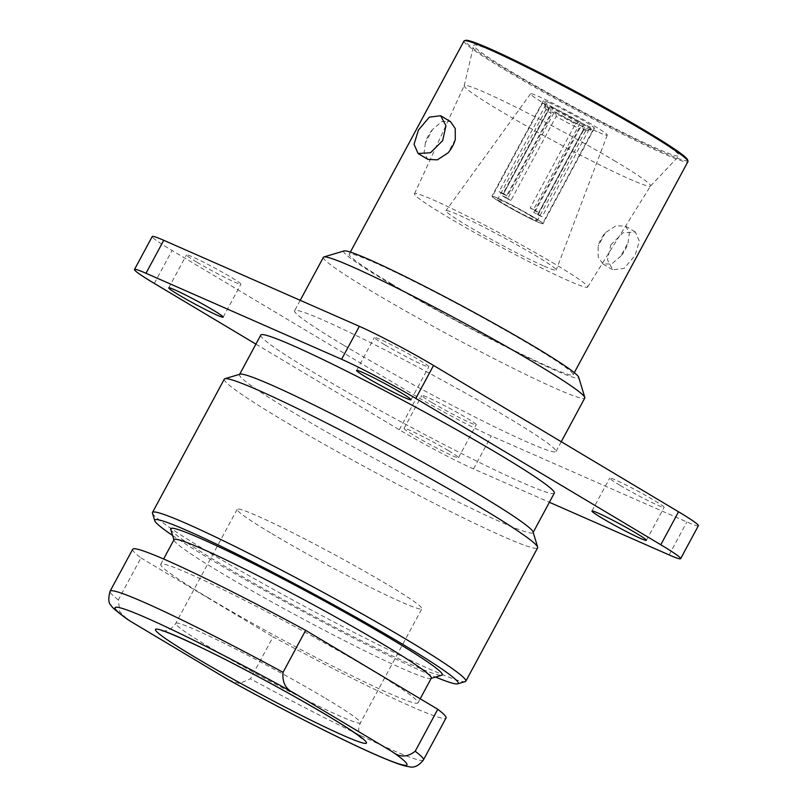<?xml version="1.0" encoding="UTF-8"?>
<svg xmlns="http://www.w3.org/2000/svg" width="807" height="807" viewBox="0 0 807 807"><rect width="100%" height="100%" fill="white"/><g stroke="black" fill="none" stroke-linecap="round" stroke-linejoin="round"><path stroke-width="0.61" stroke-dasharray="4.04 3.03" d="M271.858 533.679A104.89 6.254 -151.7 0 0 368.234 586.235A104.89 6.254 -151.7 0 0 421.869 608.76A104.89 6.254 -151.7 0 0 387.158 584.389A104.89 6.254 -151.7 0 0 290.782 531.833A104.89 6.254 -151.7 0 0 237.157 509.308A104.89 6.254 -151.7 0 0 271.858 533.679M431.301 678.162A146.097 8.716 28.3 0 1 430.817 678.495A146.097 8.716 28.3 0 1 353.093 645.025A146.097 8.716 28.3 0 1 222.369 573.585A146.097 8.716 28.3 0 1 174.009 540.216A146.097 8.716 28.3 0 1 174.03 539.641M170.701 529.261A154.218 9.2 -151.7 0 0 221.743 564.486A154.218 9.2 -151.7 0 0 359.73 639.89A154.218 9.2 -151.7 0 0 441.792 675.227M209.074 598.28A146.097 8.716 28.3 0 1 160.734 564.325A146.097 8.716 28.3 0 1 235.422 595.697A146.097 8.716 28.3 0 1 369.667 668.902A146.097 8.716 28.3 0 1 418.006 702.857A146.097 8.716 28.3 0 1 343.308 671.485A146.097 8.716 28.3 0 1 209.074 598.28M172.577 535.465A172.315 10.279 -151.7 0 0 211.797 560.108A172.315 10.279 -151.7 0 0 435.578 677.073M152.473 513.171A177.933 10.612 -151.7 0 0 211.363 553.814A177.933 10.612 -151.7 0 0 370.584 640.819A177.933 10.612 -151.7 0 0 465.256 681.582M224.296 379.119A177.933 10.612 -151.7 0 0 283.166 420.477A177.933 10.612 -151.7 0 0 446.664 509.631A177.933 10.612 -151.7 0 0 537.633 547.832M240.052 374.186A166.696 9.936 -151.7 0 0 239.508 374.569A166.696 9.936 -151.7 0 0 294.656 413.315A166.696 9.936 -151.7 0 0 447.835 496.83A166.696 9.936 -151.7 0 0 533.054 532.63A166.696 9.936 -151.7 0 0 533.074 531.964M260.782 335.066A166.696 9.936 -151.7 0 0 315.93 373.802A166.696 9.936 -151.7 0 0 469.099 457.327A166.696 9.936 -151.7 0 0 554.328 493.117M196.716 262.073A30.908 1.846 28.3 0 1 186.488 254.891A30.908 1.846 28.3 0 1 202.295 261.529A30.908 1.846 28.3 0 1 230.691 277.013A30.908 1.846 28.3 0 1 240.91 284.195A30.908 1.846 28.3 0 1 225.113 277.558A30.908 1.846 28.3 0 1 196.716 262.073M384.596 344.68A30.908 1.846 28.3 0 1 374.367 337.497A30.908 1.846 28.3 0 1 390.164 344.135A30.908 1.846 28.3 0 1 418.571 359.619A30.908 1.846 28.3 0 1 428.789 366.802A30.908 1.846 28.3 0 1 412.992 360.174A30.908 1.846 28.3 0 1 384.596 344.68M619.917 485.249A30.908 1.846 28.3 0 1 609.699 478.067A30.908 1.846 28.3 0 1 625.496 484.704A30.908 1.846 28.3 0 1 653.892 500.189A30.908 1.846 28.3 0 1 664.121 507.371A30.908 1.846 28.3 0 1 648.314 500.733A30.908 1.846 28.3 0 1 619.917 485.249M432.038 402.632A30.908 1.846 28.3 0 1 421.819 395.45A30.908 1.846 28.3 0 1 437.616 402.088A30.908 1.846 28.3 0 1 466.012 417.572A30.908 1.846 28.3 0 1 476.241 424.754A30.908 1.846 28.3 0 1 460.434 418.117A30.908 1.846 28.3 0 1 432.038 402.632M448.268 450.538A30.908 1.846 -151.7 0 0 419.872 435.054A30.908 1.846 -151.7 0 0 404.065 428.416A30.908 1.846 -151.7 0 0 414.294 435.598A30.908 1.846 -151.7 0 0 442.69 451.083A30.908 1.846 -151.7 0 0 458.487 457.72A30.908 1.846 -151.7 0 0 448.268 450.538M323.395 257.292A148.438 8.857 -151.7 0 0 372.511 291.791A148.438 8.857 -151.7 0 0 508.894 366.166A148.438 8.857 -151.7 0 0 584.782 398.033M343.721 345.255A148.438 8.857 -151.7 0 0 480.104 419.63A148.438 8.857 -151.7 0 0 556.003 451.506A148.438 8.857 -151.7 0 0 506.887 417.007A148.438 8.857 -151.7 0 0 370.504 342.632A148.438 8.857 -151.7 0 0 294.605 310.756A148.438 8.857 -151.7 0 0 343.721 345.255M344.115 250.927A133.448 7.959 -151.7 0 0 387.834 282.238A133.448 7.959 -151.7 0 0 513.625 350.692A133.448 7.959 -151.7 0 0 578.7 377.232M620.845 256.091L611.676 263.99L602.98 263.96L598.199 257.04L598.158 246.115A22.011 13.144 120.9 0 1 601.023 239.064A22.011 13.144 120.9 0 1 605.391 232.678L616.104 225.698L625.556 226.182L629.399 232.537L628.078 242.655A22.011 13.144 120.9 0 1 625.213 249.696A22.011 13.144 120.9 0 1 620.845 256.091L628.078 242.655M605.391 232.678L598.158 246.115M463.995 41.016A127.173 7.586 -151.7 0 0 506.07 70.572A127.173 7.586 -151.7 0 0 622.923 134.295A127.173 7.586 -151.7 0 0 687.947 161.602M391.284 283.761A127.173 7.586 -151.7 0 0 508.138 347.484A127.173 7.586 -151.7 0 0 573.162 374.791A127.173 7.586 -151.7 0 0 531.087 345.235A127.173 7.586 -151.7 0 0 414.223 281.512A127.173 7.586 -151.7 0 0 349.209 254.205A127.173 7.586 -151.7 0 0 391.284 283.761M687.584 159.836A126.245 7.525 28.3 0 1 626.02 134.729A126.245 7.525 28.3 0 1 507.028 69.977A126.245 7.525 28.3 0 1 465.669 40.35M432.602 129.463A22.011 13.144 -59.1 0 0 428.235 135.848A22.011 13.144 -59.1 0 0 425.37 142.9L432.602 129.463L441.772 121.564L450.457 121.595M610.798 244.904L622.933 232.799L635.351 232.033L639.396 241.293L634.988 255.537L624.134 268.388L612.785 269.82L607.489 259.824L610.798 244.904M640.496 128.666A116.591 6.95 -151.7 0 0 532.62 69.876A116.591 6.95 -151.7 0 0 473.719 45.313A116.591 6.95 -151.7 0 0 512.334 72.307A116.591 6.95 -151.7 0 0 618.717 130.351A116.591 6.95 -151.7 0 0 679.01 155.852A116.591 6.95 -151.7 0 0 640.496 128.666M615.559 161.39A105.828 6.315 -151.7 0 0 518.165 108.289A105.828 6.315 -151.7 0 0 464.207 85.663A105.828 6.315 -151.7 0 0 464.176 85.744A105.828 6.315 -151.7 0 0 499.23 110.236A105.828 6.315 -151.7 0 0 595.788 162.923A105.828 6.315 -151.7 0 0 650.513 186.064A105.828 6.315 -151.7 0 0 650.553 186.003A105.828 6.315 -151.7 0 0 615.559 161.39M555.115 264.182A98.333 5.861 -151.7 0 0 464.62 214.844A98.333 5.861 -151.7 0 0 414.485 193.821A98.333 5.861 -151.7 0 0 447.028 216.649A98.333 5.861 -151.7 0 0 537.23 265.846A98.333 5.861 -151.7 0 0 587.637 287.05A98.333 5.861 -151.7 0 0 555.115 264.182M598.855 132.388A43.548 2.592 -151.7 0 0 607.227 135.112A43.548 2.592 -151.7 0 0 581.998 118.74A43.548 2.592 -151.7 0 0 538.905 96.578A43.548 2.592 -151.7 0 0 530.552 93.814A43.548 2.592 -151.7 0 0 555.478 110.065A43.548 2.592 -151.7 0 0 598.855 132.388M544.18 266.169A62.623 3.732 -151.7 0 0 556.215 270.073A62.623 3.732 -151.7 0 0 519.93 246.539A62.623 3.732 -151.7 0 0 457.962 214.662A62.623 3.732 -151.7 0 0 445.948 210.708A62.623 3.732 -151.7 0 0 481.799 234.06A62.623 3.732 -151.7 0 0 544.18 266.169M497.485 198.028A29.032 1.735 -151.7 0 0 491.907 196.202A29.032 1.735 -151.7 0 0 508.632 207.066A29.032 1.735 -151.7 0 0 537.452 221.905A29.032 1.735 -151.7 0 0 543.03 223.721A29.032 1.735 -151.7 0 0 526.305 212.856A29.032 1.735 -151.7 0 0 497.485 198.028M548.891 102.539A29.032 1.735 -151.7 0 0 543.313 100.714A29.032 1.735 -151.7 0 0 560.038 111.588A29.032 1.735 -151.7 0 0 588.868 126.417A29.032 1.735 -151.7 0 0 594.436 128.242A29.032 1.735 -151.7 0 0 577.721 117.378A29.032 1.735 -151.7 0 0 548.891 102.539M556.174 116.43L555.862 112.223L554.56 111.648L507.583 198.895A28.568 1.705 28.3 0 1 504.869 197.301A28.568 1.705 28.3 0 1 502.428 195.819L549.406 108.562L550.707 109.137L551.02 113.343L505.807 197.301A22.475 1.342 -151.7 0 0 508.218 198.764A22.475 1.342 -151.7 0 0 510.972 200.388L556.174 116.43A22.475 1.342 -151.7 0 0 578.972 128.454L533.77 212.412A22.475 1.342 -151.7 0 0 537.886 214.218L583.098 130.26A22.475 1.342 -151.7 0 0 585.489 130.946A22.475 1.342 -151.7 0 0 585.569 130.895A22.475 1.342 -151.7 0 0 580.536 127.143L535.334 211.101A22.475 1.342 -151.7 0 0 532.923 209.628A22.475 1.342 -151.7 0 0 530.169 208.014L575.381 124.056A22.475 1.342 -151.7 0 0 552.583 112.032L507.371 195.99A22.475 1.342 -151.7 0 0 503.255 194.184L548.457 110.226A22.475 1.342 -151.7 0 0 545.986 109.591A22.475 1.342 -151.7 0 0 545.986 109.681A22.475 1.342 -151.7 0 0 551.02 113.343M533.165 216.861A28.568 1.705 -151.7 0 0 506.927 202.557A28.568 1.705 -151.7 0 0 492.32 196.424A28.568 1.705 -151.7 0 0 501.772 203.061A28.568 1.705 -151.7 0 0 528.01 217.365A28.568 1.705 -151.7 0 0 542.617 223.499A28.568 1.705 -151.7 0 0 533.165 216.861M575.381 124.056L579.234 121.686L580.536 122.25L533.558 209.507A28.568 1.705 28.3 0 1 536.272 211.101A28.568 1.705 28.3 0 1 538.713 212.584L535.334 211.101M580.536 122.25A28.568 1.705 -151.7 0 0 550.112 106.211L551.746 107.18L552.583 112.032M548.457 110.226L547.62 105.374L545.996 104.406L499.019 191.652A28.568 1.705 28.3 0 1 503.134 193.458L550.112 106.211M545.996 104.406A28.568 1.705 -151.7 0 0 542.405 103.407A28.568 1.705 -151.7 0 0 549.406 108.562M529.826 215.398A22.475 1.342 28.3 0 1 537.26 220.614A22.475 1.342 28.3 0 1 525.771 215.792A22.475 1.342 28.3 0 1 505.111 204.534A22.475 1.342 28.3 0 1 497.677 199.309A22.475 1.342 28.3 0 1 509.167 204.131A22.475 1.342 28.3 0 1 529.826 215.398M132.701 549.234A177.933 10.612 28.3 0 0 140.943 557.909L118.347 599.894L119.729 611.625L127.375 619.302M228.633 679.887L239.417 683.529L250.473 678.818L273.079 636.844A177.933 10.612 28.3 0 0 446.039 717.948M140.943 557.909L273.079 636.844M547.62 105.374A26.217 1.564 -151.7 0 0 544.463 104.628A26.217 1.564 -151.7 0 0 550.707 109.137M579.234 121.686A26.217 1.564 -151.7 0 0 551.746 107.18M583.098 130.26L587.476 128.525A26.217 1.564 -151.7 0 0 590.553 129.443A26.217 1.564 -151.7 0 0 584.389 124.762L580.536 127.143M555.862 112.223A26.217 1.564 -151.7 0 0 583.36 126.719L578.972 128.454M554.56 111.648A28.568 1.705 -151.7 0 0 584.984 127.688L583.36 126.719M510.972 200.388L507.583 198.895M502.428 195.819L505.807 197.301M503.255 194.184L499.019 191.652M503.134 193.458L507.371 195.99M530.169 208.014L533.558 209.507M538.713 212.584L585.69 125.337L584.389 124.762M587.476 128.525L589.1 129.503A28.568 1.705 -151.7 0 0 592.701 130.492A28.568 1.705 -151.7 0 0 585.69 125.337M589.1 129.503L542.122 216.75A28.568 1.705 28.3 0 1 538.007 214.934L533.77 212.412M537.886 214.218L542.122 216.75M538.007 214.934L584.984 127.688M455.289 139.44L448.056 152.876M425.37 142.9L424.048 153.007L427.892 159.372M698.378 525.72A59.94 3.571 28.3 0 1 686.868 521.958L491.261 435.941A59.94 3.571 28.3 0 1 417.058 396.812L172.062 250.473A59.94 3.571 28.3 0 1 152.23 236.542M255.91 344.115L399.314 429.768A59.94 3.571 -151.7 0 0 473.517 468.907L549.406 502.277M325.746 698.448A104.89 6.254 28.3 0 1 360.447 722.83A104.89 6.254 28.3 0 1 306.821 700.305A104.89 6.254 28.3 0 1 210.445 647.749A104.89 6.254 28.3 0 1 175.744 623.377A104.89 6.254 28.3 0 1 229.37 645.893A104.89 6.254 28.3 0 1 325.746 698.448M118.347 599.894A177.933 10.612 28.3 0 1 110.095 591.208M423.433 759.932A177.933 10.612 28.3 0 1 250.473 678.818M154.319 283.428L172.062 250.473M669.114 554.913L686.868 521.958M473.517 468.907L491.261 435.941M399.314 429.768L417.058 396.812M361.687 738.213L359.761 735.056C358.157 731.293 358.389 727.218 360.447 722.83L421.869 608.76M237.157 509.308L175.744 623.377C170.64 631.215 164.235 630.953 163.992 630.903L162.207 630.812M160.734 564.325L163.609 558.999M168.744 287.847L186.488 254.891M356.623 370.463L374.367 337.497M591.945 511.033L609.699 478.067M404.065 428.416L421.819 395.45M561.258 441.732L556.003 451.506M574.302 372.663L573.162 374.791M625.556 226.172L635.351 232.033M464.176 85.744L473.719 45.313M414.485 193.821L464.207 85.663M607.227 135.112L556.215 270.073M543.313 100.714L491.907 196.202M542.405 103.407L492.32 196.424M585.569 130.895L537.26 220.614M418.006 702.857L420.205 698.761M545.986 109.681L544.463 104.628M585.489 130.946L590.553 129.443M545.986 109.591L497.677 199.309M592.701 130.492L542.617 223.499M594.436 128.242L543.03 223.721M530.552 93.814L445.948 210.708M587.637 287.05L650.553 186.003M650.513 186.064L679.01 155.852M602.98 263.96L612.785 269.82M350.349 252.077L349.209 254.205M300.224 300.325L294.605 310.756M458.487 457.72L476.241 424.754M646.367 540.337L664.121 507.371M411.045 399.768L428.789 366.802M223.166 317.151L240.91 284.195"/><path stroke-width="1.21" d="M163.609 558.999L174.03 539.641A146.097 8.716 28.3 0 1 248.727 571.013A146.097 8.716 28.3 0 1 382.962 644.208A146.097 8.716 28.3 0 1 431.301 678.162L420.205 698.761M431.17 678.384L441.792 675.227A154.218 9.2 -151.7 0 0 391.274 639.033A154.218 9.2 -151.7 0 0 245.903 559.937A154.218 9.2 -151.7 0 0 170.701 529.261L173.909 539.863M435.578 677.073A172.315 10.279 -151.7 0 0 457.67 683.852A172.315 10.279 -151.7 0 0 401.22 643.411A172.315 10.279 -151.7 0 0 238.791 555.024A172.315 10.279 -151.7 0 0 154.762 520.757A172.315 10.279 -151.7 0 0 172.577 535.465M457.67 683.852L465.256 681.582A177.933 10.612 -151.7 0 0 465.831 681.179A177.933 10.612 -151.7 0 0 406.97 639.83A177.933 10.612 -151.7 0 0 243.472 550.677A177.933 10.612 -151.7 0 0 152.493 512.465A177.933 10.612 -151.7 0 0 152.473 513.171L154.762 520.757M465.831 681.179L537.633 547.832A177.933 10.612 -151.7 0 0 537.654 547.126A177.933 10.612 -151.7 0 0 478.763 506.483A177.933 10.612 -151.7 0 0 319.552 419.479A177.933 10.612 -151.7 0 0 224.871 378.715A177.933 10.612 -151.7 0 0 224.296 379.119L152.493 512.465M537.654 547.126L533.074 531.964A166.696 9.936 -151.7 0 0 477.905 493.894A166.696 9.936 -151.7 0 0 328.752 412.377A166.696 9.936 -151.7 0 0 240.052 374.186L224.871 378.715M533.195 532.368L554.328 493.117A166.696 9.936 -151.7 0 0 499.18 454.381A166.696 9.936 -151.7 0 0 346.011 370.857A166.696 9.936 -151.7 0 0 260.782 335.066L239.649 374.307M212.937 309.969A30.908 1.846 -151.7 0 0 184.541 294.484A30.908 1.846 -151.7 0 0 168.744 287.847A30.908 1.846 -151.7 0 0 178.972 295.029A30.908 1.846 -151.7 0 0 207.369 310.513A30.908 1.846 -151.7 0 0 223.166 317.151A30.908 1.846 -151.7 0 0 212.937 309.969M400.817 392.585A30.908 1.846 -151.7 0 0 372.42 377.101A30.908 1.846 -151.7 0 0 356.623 370.463A30.908 1.846 -151.7 0 0 366.842 377.646A30.908 1.846 -151.7 0 0 395.238 393.13A30.908 1.846 -151.7 0 0 411.045 399.768A30.908 1.846 -151.7 0 0 400.817 392.585M636.148 533.155A30.908 1.846 -151.7 0 0 607.742 517.67A30.908 1.846 -151.7 0 0 591.945 511.033A30.908 1.846 -151.7 0 0 602.173 518.215A30.908 1.846 -151.7 0 0 630.57 533.699A30.908 1.846 -151.7 0 0 646.367 540.337A30.908 1.846 -151.7 0 0 636.148 533.155M561.258 441.732L584.782 398.033A148.438 8.857 -151.7 0 0 584.803 397.447A148.438 8.857 -151.7 0 0 535.677 363.543A148.438 8.857 -151.7 0 0 402.854 290.964A148.438 8.857 -151.7 0 0 323.879 256.949A148.438 8.857 -151.7 0 0 323.395 257.292L300.224 300.325M584.803 397.447L578.7 377.232A133.448 7.959 -151.7 0 0 534.537 346.748A133.448 7.959 -151.7 0 0 415.121 281.492A133.448 7.959 -151.7 0 0 344.115 250.927L323.879 256.949M574.302 372.663L687.947 161.602A127.173 7.586 -151.7 0 0 687.957 161.097A127.173 7.586 -151.7 0 0 645.872 132.045A127.173 7.586 -151.7 0 0 532.075 69.866A127.173 7.586 -151.7 0 0 464.408 40.723A127.173 7.586 -151.7 0 0 463.995 41.016L350.349 252.077M464.408 40.723L465.669 40.35A126.245 7.525 28.3 0 1 532.842 69.271A126.245 7.525 28.3 0 1 645.802 130.996A126.245 7.525 28.3 0 1 687.584 159.836L687.957 161.097M442.65 140.65L445.958 125.731L440.662 115.734L429.324 117.156L418.46 130.018L414.052 144.261L418.087 153.522L430.514 152.745L442.65 140.65M418.087 153.522L427.892 159.372L437.333 159.857L448.056 152.876A22.011 13.144 -59.1 0 0 452.424 146.491A22.011 13.144 -59.1 0 0 455.289 139.44L455.239 128.515L450.457 121.595L440.662 115.734M283.055 672.322A177.933 10.612 28.3 0 0 110.095 591.208C108.037 598.875 108.491 603.727 111.457 605.754C111.537 607.046 116.844 611.565 127.375 619.302L129.846 620.906A165.758 9.886 28.3 0 1 146.884 618.101A165.758 9.886 28.3 0 1 294.565 693.334C285.88 689.612 282.047 682.611 283.055 672.322L305.661 630.348L437.787 709.272A177.933 10.612 28.3 0 1 446.039 717.948L423.433 759.932A177.933 10.612 28.3 0 0 415.191 751.246C407.313 757.43 399.636 757.561 392.162 751.63A165.758 9.886 28.3 0 1 375.124 754.434A165.758 9.886 28.3 0 1 227.443 679.201L228.633 679.887C284.831 711.038 347.202 742.662 380.692 756.926C398.819 764.562 404.6 766.136 408.826 766.65C413.9 768.163 418.762 765.924 423.433 759.932M415.191 751.246L437.787 709.272M294.565 693.334L392.162 751.63M110.095 591.208L132.701 549.234A177.933 10.612 28.3 0 1 305.661 630.348M227.443 679.201L129.846 620.906M134.487 269.498L152.23 236.542A59.94 3.571 28.3 0 1 163.74 240.304L359.347 326.321A59.94 3.571 28.3 0 1 433.551 365.45L678.546 511.789A59.94 3.571 28.3 0 1 698.378 525.72L680.624 558.686A59.94 3.571 -151.7 0 0 660.792 544.755L415.797 398.416A59.94 3.571 -151.7 0 0 341.593 359.276L145.996 273.27A59.94 3.571 -151.7 0 0 134.487 269.498A59.94 3.571 -151.7 0 0 154.319 283.428L255.91 344.115M549.406 502.277L669.114 554.913A59.94 3.571 -151.7 0 0 680.624 558.686M195.112 657.302A119.87 7.152 28.3 0 1 178.478 636.975A119.87 7.152 28.3 0 1 326.885 715.244A119.87 7.152 28.3 0 1 343.53 735.56A119.87 7.152 28.3 0 1 195.112 657.302M145.996 273.27L163.74 240.304M341.593 359.276L359.347 326.321M415.797 398.416L433.551 365.45M660.792 544.755L678.546 511.789M162.207 630.812C161.128 629.42 193.155 642.604 233.213 663.576C267.339 681.219 298.368 698.337 326.3 714.931C341.543 724.071 352.245 730.94 358.399 735.54L361.687 738.213"/></g></svg>
